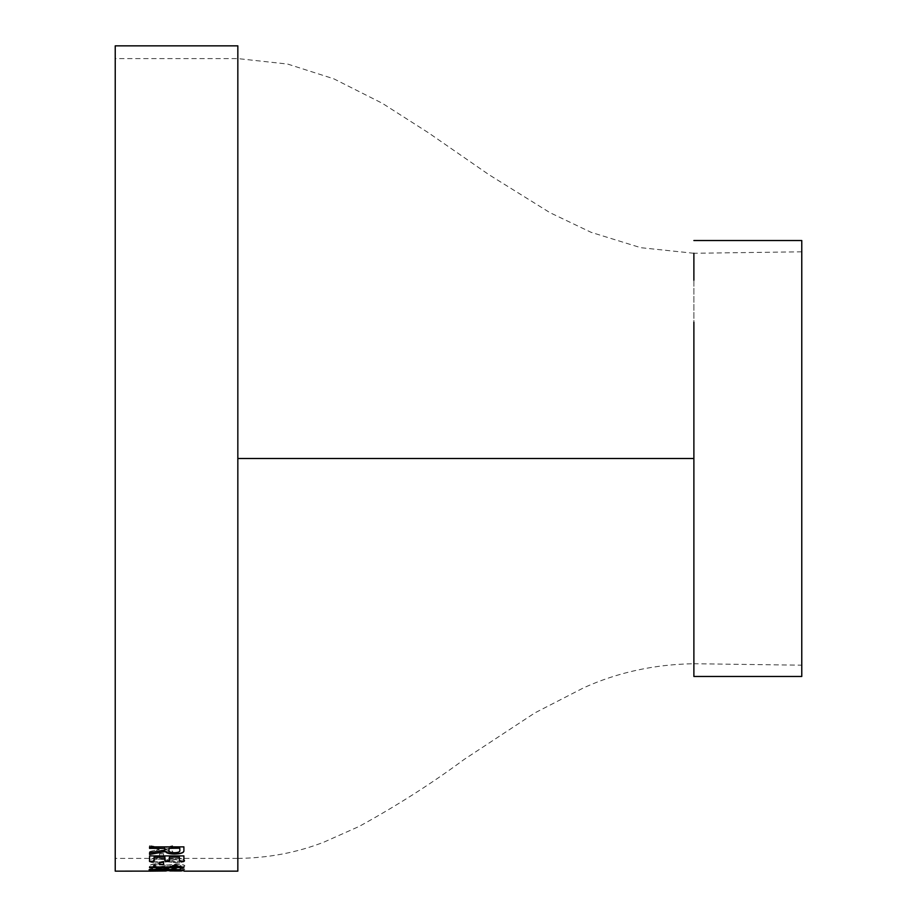 <?xml version="1.0" encoding="UTF-8"?>
<svg xmlns="http://www.w3.org/2000/svg" width="917" height="917" viewBox="0 0 917 917"><rect width="100%" height="100%" fill="white"/><g stroke="black" fill="none" stroke-linecap="round" stroke-linejoin="round"><path stroke-width="0.69" stroke-dasharray="4.58 3.44" d="M115.233 858.404L115.233 58.596L115.233 858.404L237.835 858.404L237.835 58.596L237.835 858.404C268.383 858.037 297.165 852.581 324.16 842.024L359.12 826.446C396.786 805.756 431.804 783.416 464.185 759.414L534.875 712.899L583.705 687.784C617.634 672.402 654.36 664.378 693.882 663.725L693.882 458.5L693.882 663.725L801.767 665.192L801.767 251.808L801.767 665.192M115.233 45.85L115.233 871.15M179.445 870.978L169.886 870.955M153.173 871.127L165.828 870.955L153.173 871.116M184.798 869.362C182.712 868.479 176.763 868.055 166.951 868.112C157.208 868.067 151.259 868.479 149.116 869.362C151.259 870.084 157.197 870.393 166.951 870.29C176.74 870.393 182.678 870.084 184.798 869.362L184.798 869.19C182.701 868.307 176.752 867.883 166.951 867.929C157.208 867.895 151.259 868.307 149.116 869.19C151.259 869.901 157.197 870.21 166.951 870.118C176.74 870.222 182.678 869.912 184.798 869.19M159.501 867.597L167.857 866.68L176.133 867.413C181.726 867.333 184.615 866.852 184.798 865.969C184.615 865.006 181.726 864.444 176.133 864.273L167.857 865.201L159.501 864.032C152.818 864.181 149.356 864.834 149.116 865.969C149.356 867.001 152.818 867.539 159.501 867.597L167.857 866.508L176.133 867.241C181.726 867.161 184.615 866.68 184.798 865.786C184.615 864.834 181.726 864.273 176.133 864.101L167.857 865.018L159.501 863.848C152.818 864.009 149.356 864.662 149.116 865.786C149.356 866.817 152.818 867.367 159.501 867.425M159.501 863.172L167.857 861.82L176.133 862.897C181.726 862.771 184.615 862.072 184.798 860.811C184.615 859.47 181.726 858.69 176.133 858.484L167.857 859.733L159.501 858.14C152.818 858.346 149.356 859.229 149.116 860.811C149.356 862.278 152.818 863.069 159.501 863.172L167.857 861.648L176.133 862.725C181.726 862.599 184.615 861.9 184.798 860.639C184.615 859.298 181.726 858.518 176.133 858.312L167.857 859.561L159.501 857.968C152.818 858.174 149.356 859.057 149.116 860.639C149.356 862.106 152.818 862.897 159.501 862.989M159.501 857.131L163.57 857.131L159.501 857.131L159.501 853.704L159.501 856.971M159.501 853.865L163.57 853.865L163.57 857.131M164.43 849.509L172.602 851.263L172.602 852.97L172.602 851.102L164.43 849.348L172.602 847.549L164.43 849.348M172.602 852.97L161.862 850.483L149.563 853.303L149.563 851.698L159.237 849.578L149.563 847.342L149.563 845.405L161.862 848.569L172.602 845.921L172.602 847.709M693.882 280.224L693.882 322.199M693.882 519.377L693.882 550.498M237.835 45.85L237.835 871.15L237.835 45.85M801.767 240.529L801.767 676.471M801.767 251.808L693.882 253.275L693.882 458.5M183.893 850.77L183.893 846.7L149.563 846.7L149.563 848.374M149.563 854.438L149.563 852.581L164.922 849.887L164.922 848.202M179.824 848.202L179.824 850.231C180.225 851.606 178.425 852.374 174.402 852.558C170.379 852.374 168.579 851.606 168.98 850.231L168.98 848.202M172.602 845.921L172.602 847.549M172.602 845.749L161.862 848.397L149.563 845.245L149.563 847.17L159.237 849.406L149.563 851.526L149.563 853.142L161.862 850.311L172.602 852.799M163.57 853.865L163.57 856.971M163.57 853.704L159.501 853.704M175.537 861.808L169.886 860.639L175.537 859.389L181.176 860.639L175.537 861.98L169.886 860.811L175.537 859.561L181.176 860.811L175.537 861.98M153.173 860.639C153.334 859.699 155.443 859.172 159.501 859.069C163.57 859.172 165.679 859.688 165.828 860.639L159.501 862.083L153.173 860.811C153.334 859.871 155.443 859.344 159.501 859.24C163.57 859.344 165.679 859.859 165.828 860.811L159.501 862.255L153.173 860.811M175.537 866.611L169.886 865.786L175.537 864.903L181.176 865.786L175.537 866.783L169.886 865.969L175.537 865.075L181.176 865.969L175.537 866.783M153.173 865.786C153.334 865.121 155.443 864.742 159.501 864.662C163.57 864.742 165.679 865.109 165.828 865.786L159.501 866.806L153.173 865.969L159.501 864.834C163.57 864.914 165.679 865.281 165.828 865.969L159.501 866.978L153.173 865.969M166.951 869.797L153.173 869.19L166.951 868.456L180.729 869.19L166.951 869.969L153.173 869.362L166.951 868.628L180.729 869.362L166.951 869.969M163.57 870.497L159.501 870.325L163.57 871.001M159.501 870.863L181.428 870.978M184.798 871.127L176.133 870.737M176.133 871.104L159.501 870.692M151.855 870.978L149.116 871.127M153.173 870.955L154.285 870.978L153.173 870.978M165.828 870.978L159.501 871.012M159.501 871.139L165.828 871.127M175.537 870.967L179.445 871.15M171.639 871.15L175.537 871.15M170.917 869.763L171.628 869.969M149.162 869.889L160.131 868.743L183.893 870.004M153.173 869.797L167.628 869.797M172.705 866.038L175.972 865.419L183.893 867.058M183.893 867.597L183.893 866.874M149.563 867.597L149.563 866.806L178.551 866.806M173.279 865.957L172.705 865.854M159.501 862.335L163.57 862.335M163.57 864.628L163.57 862.163M159.501 864.628L159.501 862.163M183.893 861.304L183.893 855.744L149.563 855.744L149.563 861.487M179.377 861.304L179.377 856.937M169.439 861.029L169.439 856.937M164.922 861.029L164.922 856.937M154.079 861.487L154.079 856.937M406.953 458.5L237.835 458.5M693.882 253.275L640.8 247.693L591.156 232.345L549.948 212.664L488.944 174.689L428.25 132.644L382.194 103.22L333.822 78.816L287.663 64.064L237.835 58.596L115.233 58.596M171.639 870.978L166.229 870.978"/><path stroke-width="1.38" d="M153.173 871.116L115.233 871.15L115.233 45.85L237.835 45.85L237.835 458.5L237.835 45.85M149.7 871.15L166.229 870.978M693.882 550.498L693.882 676.471L693.882 458.5L237.835 458.5L237.835 871.15L184.088 871.15M169.439 857.108L169.439 861.029L164.922 861.029L164.922 857.108L154.079 857.108L154.079 861.487L149.563 861.487L149.563 855.916L183.893 855.916L183.893 861.304L179.377 861.304L179.377 857.108L169.439 857.108L179.377 857.108M159.501 862.335L163.57 862.335L163.57 864.628L159.501 864.628L159.501 862.335M172.705 866.038L175.972 865.591L183.893 867.597L149.563 867.597L149.563 866.978L178.551 866.978L172.705 866.038M170.917 869.763L160.739 870.692L149.116 869.969L160.131 868.926L183.893 870.199M183.893 850.77C183.996 852.799 180.832 853.887 174.402 854.036C169.278 853.922 166.298 853.097 165.45 851.561L149.563 854.438L149.563 852.741L164.922 850.059L164.922 848.374L149.563 848.374L149.563 846.861L183.893 846.861L183.893 850.77M693.882 280.224L693.882 253.275M693.882 322.199L693.882 519.377M693.882 676.471L801.767 676.471L801.767 240.529L693.882 240.529M183.893 850.598C183.996 852.627 180.832 853.716 174.402 853.876C169.29 853.75 166.298 852.925 165.45 851.389L149.563 854.266M164.922 848.374L149.563 848.202M179.824 848.202L168.98 848.374L179.824 848.202M168.98 848.374L168.98 850.403C168.579 851.767 170.379 852.546 174.402 852.73C178.425 852.546 180.225 851.767 179.824 850.403L179.824 848.374M169.886 870.955L181.428 870.978M171.697 869.878L160.739 870.52L149.116 869.797M167.628 869.969L160.406 869.19L153.173 869.969L167.628 869.969L160.406 869.362L153.173 869.969M183.893 867.425L149.563 867.425M178.551 866.978L172.705 865.854M163.57 864.456L159.501 864.456M183.893 861.132L179.377 861.132M169.439 860.857L164.922 860.857M164.922 857.108L154.079 857.108M154.079 861.315L149.563 861.315M237.835 871.15L237.835 458.5M693.882 458.5L406.953 458.5M153.173 870.978L151.855 870.978"/></g></svg>
